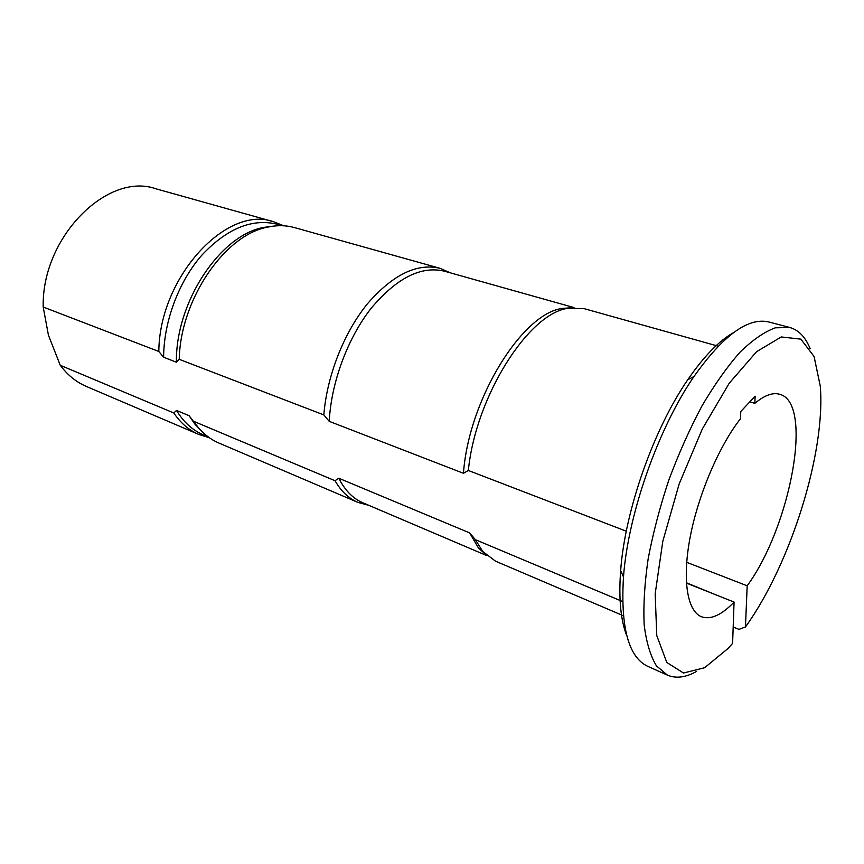 <?xml version="1.0" encoding="UTF-8"?>
<svg xmlns="http://www.w3.org/2000/svg" width="864" height="864" viewBox="0 0 864 864"><rect width="100%" height="100%" fill="white"/><g stroke="black" fill="none" stroke-linecap="round" stroke-linejoin="round"><path stroke-width="1.3" d="M273.683 221.767L155.898 188.795C107.752 171.58 41.558 237.006 43.2 307.033L158.814 351.475C159.419 276.588 227.156 204.574 273.683 221.767L283.759 225.785M282.506 225.72L277.236 224.24C252.115 218.149 226.962 228.485 201.787 255.236C178.697 281.621 163.739 321.57 163.631 357.264L158.814 351.475M273.974 226.066L264.2 227.34C220.633 234.587 175.522 301.752 176.407 362.21L163.631 357.264M173.804 412.981C180.673 423.112 189.032 430.272 198.871 434.484L86.389 386.456C76.237 382.104 67.532 375.052 60.253 365.278L173.804 412.981L176.515 410.443L189.065 415.681L197.867 426.946C203.872 434.246 210.805 439.582 218.646 442.93L357.826 502.362L368.669 505.278M189.065 415.681L194.962 424.213L201.776 431.309M450.425 272.873L440.122 268.348L294.376 227.556C286.168 225.266 277.43 225.083 268.175 227.027C225.342 234.284 180.457 298.901 179.226 359.327L176.407 362.21M440.122 268.348C416.977 262.807 392.72 274.655 367.34 303.901C343.872 332.77 326.862 376.056 323.838 414.925L179.226 359.327M573.998 307.562L444.42 271.177C421.027 265.637 396.598 278.014 371.12 308.329C347.652 338.18 331.182 382.547 329.238 421.351L323.838 414.925M571.86 307.724L562.561 308.394C522.418 313.06 468.731 399.19 463.45 473.288L329.238 421.351M193.806 421.384L335.027 480.719L338.796 478.235L469.67 532.915L475.384 539.676L482.728 551.459L495.482 561.146L623.387 615.762M469.67 532.915L478.364 547.798L485.19 554.126M718.211 346.183L584.258 308.686L568.253 308.264C528.833 313.027 475.751 396.025 468.342 470.48L463.45 473.288M626.292 531.209L468.342 470.48M60.253 365.278L48.427 335.178L43.2 307.033M198.871 434.484L209.228 437.659M176.515 410.443C183.568 422.075 192.456 430.186 203.202 434.776L208.213 436.914M335.027 480.719C341.075 491.238 348.678 498.452 357.826 502.362M338.796 478.235C344.93 490.385 352.976 498.582 362.956 502.837L486.756 555.595M475.384 539.676L622.62 601.538M686.372 582.757L714.841 594.421M733.19 627.005L738.979 629.381L745.459 626.951C790.538 564.44 825.779 452.498 820.282 386.143L814.072 356.486L800.874 339.142L781.25 336.949L756.594 351.68L729.248 383.206L702.313 428.987L679.169 483.948L662.807 541.296L655.171 593.86L656.77 635.548L666.781 662.45L683.467 673.013L704.624 667.732L728.028 648.475L732.607 643.388L734.065 602.078L686.394 583.092M789.728 327.467L768.841 321.991C748.192 317.066 723.222 335.254 693.943 376.553C658.249 428.306 628.031 514.253 623.484 576.947C620.471 627.469 628.56 657.266 647.741 666.338L667.462 675.151L656.435 665.863C650.441 655.981 646.358 642.352 644.177 624.953C643.248 605.599 644.566 583.61 648.13 558.986C652.99 533.347 659.858 507.114 668.736 480.287C678.607 453.794 689.666 429.03 701.924 405.994C714.56 384.556 727.304 366.584 740.146 352.058C752.728 339.854 764.446 331.776 775.31 327.812L789.728 327.467C798.703 330.016 805.518 337.111 810.173 348.754M696.719 671.339C685.8 677.495 676.048 678.769 667.462 675.151M749.844 401.846L754.834 403.348C764.467 395.291 772.74 392.267 779.663 394.276C813.877 402.786 790.646 526.37 747.187 585.803L686.686 562.313M754.834 403.348L755.136 396.22L740.772 411.502L740.513 418.673C719.021 446.072 698.166 494.878 690.109 537.43C682.009 580.025 687.29 611.107 701.428 616.745C710.694 620.006 721.57 615.114 734.065 602.078M626.854 635.926C620.654 620.363 618.581 598.601 620.654 570.629C624.931 510.754 653.648 429.095 687.787 379.706C703.696 356.584 718.945 340.88 733.525 332.629M747.187 585.803L745.459 626.951M194.962 424.213L197.867 426.946M478.364 547.798L482.728 551.459M264.2 227.34L268.175 227.027M562.561 308.394L568.253 308.264M620.654 570.629L623.484 576.947M687.787 379.706L693.943 376.553"/></g></svg>
